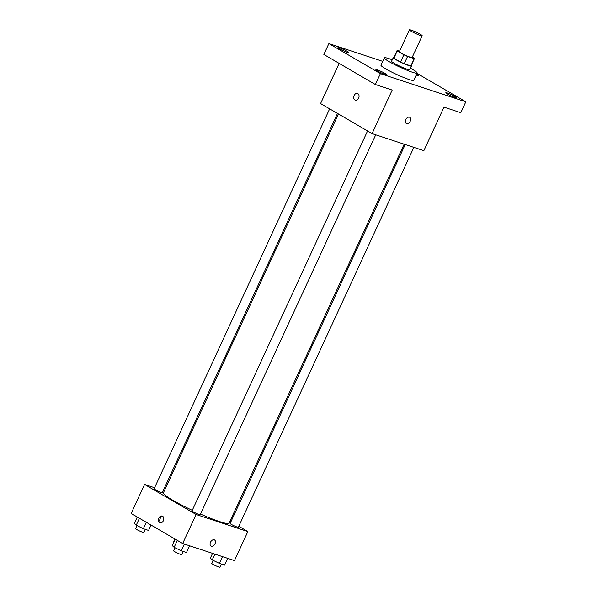 <?xml version="1.0" encoding="UTF-8"?>
<svg xmlns="http://www.w3.org/2000/svg" width="597" height="597" viewBox="0 0 597 597"><rect width="100%" height="100%" fill="white"/><g stroke="black" fill="none" stroke-linecap="round" stroke-linejoin="round"><path stroke-width="0.9" d="M420.325 34.298A7.03 0.739 -155.2 0 1 422.183 35.745A7.03 0.739 -155.2 0 1 415.49 33.469A7.03 0.739 -155.2 0 1 409.415 29.85A7.03 0.739 -155.2 0 1 413.505 30.999A7.03 0.739 -155.2 0 1 420.325 34.298M422.183 35.745L412.124 57.513A7.03 0.739 -155.2 0 1 405.43 55.23A7.03 0.739 -155.2 0 1 399.356 51.618L409.415 29.85M399.542 51.215L397.266 50.461A9.545 1 -155.2 0 0 397.072 50.558A9.545 1 -155.2 0 0 397.259 50.932L403.863 54.782A9.545 1 -155.2 0 0 407.572 56.476L414.214 58.663A9.545 1 -155.2 0 0 414.408 58.566A9.545 1 -155.2 0 0 414.221 58.2L412.318 57.088M407.572 56.476L404.221 63.73L410.863 65.916L414.214 58.663M414.408 58.566L411.057 65.827A9.545 1 -155.2 0 1 410.863 65.916M404.221 63.73A9.545 1 -155.2 0 1 400.512 62.036L403.863 54.782M397.072 50.558L393.721 57.812A9.545 1 -155.2 0 0 393.908 58.185L400.512 62.036M393.856 57.521A10.045 1.052 24.8 0 0 393.266 57.603A10.045 1.052 24.8 0 0 398.684 61.185A10.045 1.052 24.8 0 0 408.826 65.573A10.045 1.052 24.8 0 0 411.505 66.036A10.045 1.052 24.8 0 0 411.191 65.528M411.505 66.036L409.833 69.662A10.045 1.052 -155.2 0 1 407.154 69.2A10.045 1.052 -155.2 0 1 397.005 64.812A10.045 1.052 -155.2 0 1 391.595 61.237L393.266 57.603M393.908 58.185L397.259 50.932M410.49 68.237A18.082 1.888 -155.2 0 1 412.363 69.289A18.082 1.888 -155.2 0 1 417.124 73.028A18.082 1.888 -155.2 0 1 399.923 67.162A18.082 1.888 -155.2 0 1 384.296 57.864A18.082 1.888 -155.2 0 1 392.251 59.804M417.124 73.028L413.773 80.289A18.082 1.888 -155.2 0 1 396.565 74.416A18.082 1.888 -155.2 0 1 380.946 65.118L384.296 57.864M339.589 47.857A6.03 0.627 -155.2 0 1 345.678 50.491A6.03 0.627 -155.2 0 1 348.924 52.64A6.03 0.627 -155.2 0 1 343.193 50.685A6.03 0.627 -155.2 0 1 337.984 47.581A6.03 0.627 -155.2 0 1 339.589 47.857M416.624 74.118A6.03 0.627 -155.2 0 1 418.825 75.715A6.03 0.627 -155.2 0 1 416.184 75.065M447.407 93.042A6.03 0.627 -155.2 0 1 453.489 95.677A6.03 0.627 -155.2 0 1 456.735 97.818A6.03 0.627 -155.2 0 1 451.004 95.863A6.03 0.627 -155.2 0 1 445.795 92.766A6.03 0.627 -155.2 0 1 447.407 93.042M377.498 69.968A6.03 0.627 -155.2 0 1 383.587 72.603A6.03 0.627 -155.2 0 1 386.834 74.752A6.03 0.627 -155.2 0 1 381.102 72.797A6.03 0.627 -155.2 0 1 375.894 69.692A6.03 0.627 -155.2 0 1 377.498 69.968M382.692 61.342L328.887 43.581L380.393 73.625L465.832 101.818L416.99 73.334M339.141 63.379L320.574 103.55L372.08 133.594L423.863 150.683L443.974 107.147L460.802 112.706L465.832 101.818M328.887 43.581L323.858 54.469L375.364 84.505L380.393 73.625M375.364 84.505L392.192 90.057L372.08 133.594M409.796 117.333A3.515 2.358 -59.7 0 1 410.288 121.116A3.515 2.358 -59.7 0 1 406.258 123.407A3.515 2.358 -59.7 0 1 405.99 119.184A3.515 2.358 -59.7 0 1 409.803 117.333A3.515 2.358 -59.7 0 1 410.296 121.116A3.515 2.358 -59.7 0 1 406.258 123.407M357.849 93.632A3.515 2.582 108.3 0 1 358.745 97.871A3.515 2.582 108.3 0 1 355.282 100.147A3.515 2.582 108.3 0 1 353.931 95.998A3.515 2.582 108.3 0 1 357.484 93.468A3.515 2.582 108.3 0 1 357.849 93.632M355.282 100.147A3.515 2.582 108.3 0 1 353.931 95.998A3.515 2.582 108.3 0 1 357.491 93.468M404.169 144.183L229.047 523.181A36.163 3.783 -155.2 0 1 200.488 514.084M192.271 510.338A36.163 3.783 -155.2 0 1 163.391 492.838L338.454 113.975M375.744 134.803L200.219 514.666A4.515 0.47 -155.2 0 1 195.92 513.204A4.515 0.47 -155.2 0 1 192.018 510.883L367.565 130.959M413.855 147.377L238.33 527.248A4.515 0.47 -155.2 0 1 234.031 525.778A4.515 0.47 -155.2 0 1 230.129 523.457L405.221 144.526M337.499 113.423L162.309 492.562A4.515 0.47 -155.2 0 1 158.011 491.092A4.515 0.47 -155.2 0 1 154.108 488.771L329.656 108.848M154.586 487.749L144.578 484.443L196.085 514.487L247.867 531.576L238.778 526.278M230.942 521.703L229.987 521.144M164.272 490.943L163.22 490.6M144.578 484.443L131.168 513.465L182.675 543.501L196.085 514.487M182.675 543.501L234.457 560.59L247.867 531.576M214.524 539.942A3.515 2.358 -59.7 0 1 215.017 543.725A3.515 2.358 -59.7 0 1 210.987 546.016A3.515 2.358 -59.7 0 1 210.719 541.792A3.515 2.358 -59.7 0 1 214.524 539.942A3.515 2.358 -59.7 0 1 215.017 543.725A3.515 2.358 -59.7 0 1 210.98 546.016M162.578 516.241A3.515 2.582 108.3 0 1 163.474 520.48A3.515 2.582 108.3 0 1 160.011 522.756A3.515 2.582 108.3 0 1 158.66 518.606A3.515 2.582 108.3 0 1 162.212 516.077A3.515 2.582 108.3 0 1 162.578 516.241M160.705 522.853A3.515 2.582 108.3 0 1 159.966 519.039A3.515 2.582 108.3 0 1 162.824 516.412M174.063 541.598A4.515 0.47 -155.2 0 1 173.787 541.255L174.854 538.942M137.288 517.039L134.325 523.45L136.22 525.218L143.34 528.703L148.571 530.434L151.056 525.062M136.22 525.218L139.422 518.278M143.34 528.703L146.302 522.293M145.31 529.352L143.87 532.464A4.515 0.47 -155.2 0 1 139.571 530.994A4.515 0.47 -155.2 0 1 135.676 528.673L137.079 525.636M212.554 553.367L210.345 558.135L212.233 559.904L219.36 563.396L224.591 565.12L227.711 558.367M212.233 559.904L214.898 554.143M219.36 563.396L222.48 556.643M221.33 564.046L219.89 567.15A4.515 0.47 -155.2 0 1 215.592 565.687A4.515 0.47 -155.2 0 1 211.696 563.359L213.099 560.322M175.197 539.143L172.234 545.561L174.13 547.322L181.249 550.815L186.48 552.538L189.6 545.792M174.13 547.322L177.331 540.389M181.249 550.815L184.369 544.061M183.219 551.464L181.779 554.568A4.515 0.47 -155.2 0 1 177.481 553.106A4.515 0.47 -155.2 0 1 173.585 550.785L174.988 547.747"/></g></svg>
